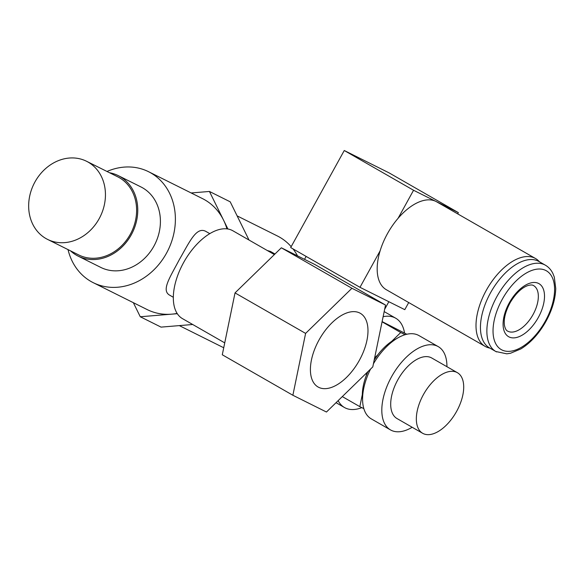 <?xml version="1.0" encoding="UTF-8"?>
<svg xmlns="http://www.w3.org/2000/svg" width="585" height="585" viewBox="0 0 585 585"><rect width="100%" height="100%" fill="white"/><g stroke="black" fill="none" stroke-linecap="round" stroke-linejoin="round"><path stroke-width="0.88" d="M318.679 387.321A42.471 22.559 119.8 0 0 359.292 360.448A42.471 22.559 119.8 0 0 359.943 313.099A42.471 22.559 119.8 0 0 359.716 312.982A42.471 22.559 119.8 0 0 319.505 339.132A42.471 22.559 119.8 0 0 317.684 386.765A42.471 22.559 119.8 0 0 318.679 387.321M489.886 348.104A50.646 26.903 -60.2 0 1 485.864 346.781A50.646 26.903 -60.2 0 1 485.133 346.386A50.646 26.903 -60.2 0 1 486.61 289.75A50.646 26.903 -60.2 0 1 534.8 258.139A50.646 26.903 -60.2 0 1 535.531 258.526A50.646 26.903 -60.2 0 1 539.414 261.766M485.133 346.386L386.312 289.699A50.646 26.903 -60.2 0 1 380.111 250.848A50.646 26.903 -60.2 0 1 398.071 218.322A50.646 26.903 -60.2 0 1 435.884 201.401L436.081 201.496A50.646 26.903 -60.2 0 1 436.71 201.84L535.531 258.526M496.555 351.907A49.769 26.435 -60.2 0 1 495.839 351.519L489.418 347.841A49.769 26.435 -60.2 0 1 490.873 292.178A49.769 26.435 -60.2 0 1 538.229 261.115A49.769 26.435 -60.2 0 1 538.946 261.495L545.366 265.18A49.769 26.435 -60.2 0 0 544.642 264.793A49.769 26.435 -60.2 0 0 497.287 295.864A49.769 26.435 -60.2 0 0 495.839 351.519L506.793 353.823L510.559 353.238L520.877 348.909C530.2 343.146 538.266 334.481 545.074 322.935C551.816 311.132 555.377 299.652 555.75 288.485L554.302 277.085L552.898 273.502C551.128 269.853 548.62 267.074 545.366 265.18M327.322 268.573A47.151 1.236 -151.1 0 1 323.351 266.292L359.987 287.315L404.791 309.662L408.718 302.547M456.666 411.284A34.924 18.574 -60.2 0 1 422.641 433.28A34.924 18.574 -60.2 0 1 423.386 394.685A34.924 18.574 -60.2 0 1 457.397 372.689A34.924 18.574 -60.2 0 1 456.666 411.284M422.641 433.28L396.996 418.546A34.903 18.559 -60.2 0 1 397.741 379.972A34.903 18.559 -60.2 0 1 431.73 357.991L457.397 372.689M412.184 427.269A47.999 25.521 -60.2 0 1 390.473 429.902A47.999 25.521 -60.2 0 1 391.497 376.857A47.999 25.521 -60.2 0 1 438.245 346.62A47.999 25.521 -60.2 0 1 446.933 366.693M390.473 429.902L371.234 418.845A47.985 25.513 -60.2 0 1 370.546 369.084M373.435 363.768A47.985 25.513 -60.2 0 1 418.992 335.6L438.245 346.62M367.885 371.68L366.093 376.023A43.619 23.195 -60.2 0 0 362.32 394.37L362.561 399.328M267.206 250.475L270.46 251.433L274.979 253.992M404.528 332.96A51.48 27.349 119.8 0 0 395.723 318.225A51.48 27.349 119.8 0 0 394.977 317.823A51.48 27.349 119.8 0 0 383.116 316.697M338.152 400.637A51.48 27.349 119.8 0 0 344.492 407.533A51.48 27.349 119.8 0 0 345.238 407.928A51.48 27.349 119.8 0 0 361.808 407.635M224.735 342.876L182.447 318.62A50.646 26.903 -60.2 0 1 183.931 261.985A50.646 26.903 -60.2 0 1 232.113 230.373A50.646 26.903 -60.2 0 1 232.852 230.761L274.372 254.585M209.803 233.649L205.635 231.28C196.231 226.519 189.401 242.234 179.288 259.725C169.877 277.634 160.714 290.833 170.198 295.469M109.534 172.736A44.972 38.083 116.5 0 1 118.287 175.639A44.972 38.083 116.5 0 1 131.267 234.834A44.972 38.083 116.5 0 1 78.141 256.12A44.972 38.083 116.5 0 1 70.558 250.87M118.287 175.639L140.941 186.937A44.972 38.083 116.5 0 1 153.913 246.131A44.972 38.083 116.5 0 1 100.795 267.418L78.141 256.12M99.136 218.739A43.656 36.972 116.5 0 1 47.561 239.397A43.656 36.972 116.5 0 1 34.968 181.928A43.656 36.972 116.5 0 1 86.536 161.263A43.656 36.972 116.5 0 1 99.136 218.739M86.536 161.263L117.702 176.809A43.656 36.972 116.5 0 1 130.301 234.285A43.656 36.972 116.5 0 1 78.726 254.943L47.561 239.397M106.996 171.471A61.995 52.496 116.5 0 1 148.539 171.697A61.995 52.496 116.5 0 1 166.425 253.312A61.995 52.496 116.5 0 1 93.19 282.65A61.995 52.496 116.5 0 1 68.021 249.605M133.351 302.679L140.268 316.756L171.244 314.196A61.995 52.496 116.5 0 1 147.179 309.582L93.19 282.65M177.116 313.414A61.995 52.496 116.5 0 1 172.144 314.123L177.292 313.699M179.317 325.611L221.964 346.883A61.995 52.496 -63.5 0 0 223.741 347.717M297.516 255.857A61.995 52.496 -63.5 0 0 292.997 248.881M291.176 246.673A61.995 52.496 -63.5 0 0 279.586 237.152A61.995 52.496 -63.5 0 0 277.305 235.93L237.137 215.894M436.081 201.496L458.362 212.618L457.675 213.869M458.362 212.618L389.062 172.86L344.258 150.513L413.558 190.264L435.884 201.401M413.558 190.264L398.071 218.322M380.111 250.848L359.987 287.315M362.356 394.385L359.833 406.648L363.826 408.637M397.778 337.962L391.57 341.472L400.747 332.529L382.063 321.816M405.12 334.708L400.747 332.529M406.809 334.262L382.107 321.596M227.909 229.013L223.77 220.596A61.995 52.496 116.5 0 1 226.951 228.874M148.539 171.697L202.527 198.629A61.995 52.496 116.5 0 1 223.368 219.777L209.437 191.456L191.171 192.962M140.268 316.756L161.05 327.117L192.706 324.499M249.013 240.033L230.212 201.825L209.437 191.456M235.024 292.902L222.285 354.773L292.873 395.263L326.459 412.023L372.784 366.905L385.522 305.041L314.935 264.544L281.341 247.791L235.024 292.902L305.604 333.399L292.873 395.263M385.522 305.041L351.929 288.281L281.341 247.791M351.929 288.281L305.604 333.399M391.57 341.472L391.533 341.45A43.619 23.195 -60.2 0 0 377.793 354.824L374.627 357.969M366.817 372.718L366.13 376.045M359.833 406.648L342.305 396.593M377.837 354.846L374.217 359.95M344.258 150.513L290.686 247.557L323.351 266.292M545.746 270.453A45.403 24.117 119.8 0 0 502.201 299.41A45.403 24.117 119.8 0 0 501.872 349.925A45.403 24.117 119.8 0 0 545.417 320.968A45.403 24.117 119.8 0 0 545.746 270.453M533.615 285.619L533.396 285.502C532.255 284.734 530.222 284.822 527.29 285.765C521.293 288.134 515.634 293.685 510.31 302.394C505.455 311.403 503.509 319.096 504.475 325.494C505.191 328.675 506.215 330.532 507.546 331.059A26.193 13.916 119.8 0 0 507.926 331.264A26.193 13.916 119.8 0 0 532.855 314.913A26.193 13.916 119.8 0 0 533.615 285.619A26.193 13.916 119.8 0 0 533.462 285.531M509.03 336.923A30.559 16.234 -60.2 0 1 509.25 302.928A30.559 16.234 -60.2 0 1 538.558 283.433A30.559 16.234 -60.2 0 1 538.339 317.436A30.559 16.234 -60.2 0 1 509.03 336.923M171.244 314.196L172.144 314.123M223.77 220.596L223.368 219.777M306.13 256.42L304.514 259.352M336.046 402.685L344.492 407.533M173.306 297.268L169.679 295.184M384.169 311.593L395.723 318.225M388.842 301.706L384.637 309.333"/></g></svg>
